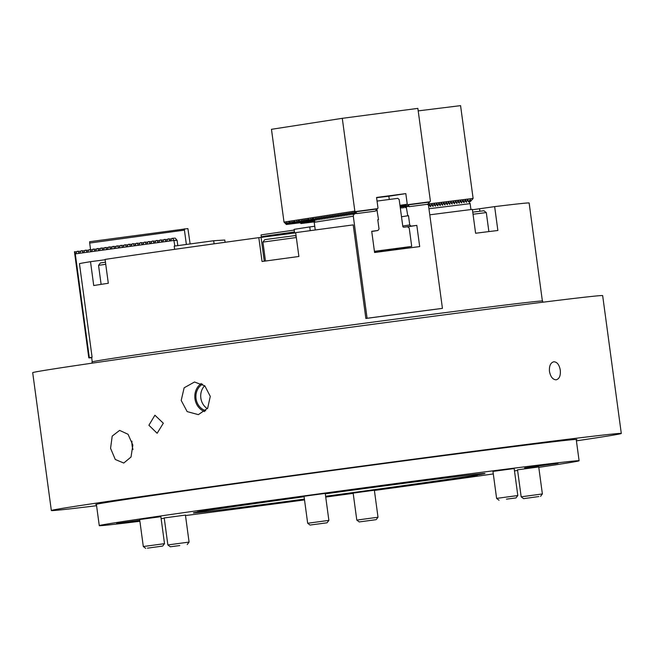 <?xml version="1.0" encoding="UTF-8"?>
<svg xmlns="http://www.w3.org/2000/svg" width="654" height="654" viewBox="0 0 654 654"><rect width="100%" height="100%" fill="white"/><g stroke="black" fill="none" stroke-linecap="round" stroke-linejoin="round"><path stroke-width="0.98" d="M542.82 302.222L542.656 301.028A227.388 1.905 172.3 0 0 497.596 305.974A227.388 1.905 172.3 0 0 245.953 339.32A227.388 1.905 172.3 0 0 91.985 361.964L92.149 363.15M542.379 300.971L529.127 202.985A227.118 1.905 172.3 0 0 494.645 206.623L497.874 230.486A227.118 1.905 172.3 0 0 487.353 231.778A227.118 1.905 172.3 0 0 475.605 233.241L472.376 209.378A227.118 1.905 172.3 0 0 429.776 214.823M295.706 232.881L258.821 237.647A227.118 1.905 172.3 0 0 105.081 259.417L108.311 283.272A227.118 1.905 172.3 0 0 93.726 285.536L90.505 261.682A227.118 1.905 172.3 0 0 79.453 263.66L92.1 357.231A227.118 1.905 -7.7 0 0 91.642 357.419L92.239 361.834M441.442 308.524L441.434 308.524A227.118 1.905 -7.7 0 0 365.864 318.473L353.209 224.894A227.118 1.905 172.3 0 0 295.665 232.628L298.894 256.482A227.118 1.905 172.3 0 0 262.05 261.502L258.821 237.647M105.13 259.752L90.505 261.682M494.645 206.623L472.425 209.754M558.009 463.31L524.606 467.921L558.009 463.31M434.746 478.573L401.343 483.183L434.746 478.573M230.772 506.359L197.369 510.97L230.772 506.359M139.752 520.224L116.649 523.494L139.792 520.519M273.315 503.621L239.912 508.24L273.315 503.621M477.297 475.834L443.894 480.453L477.297 475.834M375.461 486.511L359.242 488.751L375.461 486.511M304.47 499.574L301.102 500.089L304.486 499.689M160.868 516.668L139.654 519.538M185.425 515.09L164.219 517.952M374.358 490.23L353.152 493.1M538.724 466.956L517.518 469.825M514.167 468.542L492.961 471.403M325.234 493.394L304.028 496.263M304.412 499.108A147.134 1.234 -7.7 0 1 222.54 509.719A147.134 1.234 -7.7 0 1 193.38 512.916A147.134 1.234 -7.7 0 1 304.094 496.738M325.291 493.844A147.134 1.234 -7.7 0 1 455.838 476.684A147.134 1.234 -7.7 0 1 484.99 473.488A147.134 1.234 -7.7 0 1 325.627 496.272M139.891 521.287A242.094 2.027 -7.7 0 1 99.269 525.636A242.094 2.027 -7.7 0 1 263.194 501.528A242.094 2.027 -7.7 0 1 531.13 466.024A242.094 2.027 -7.7 0 1 579.101 460.768A242.094 2.027 -7.7 0 1 538.782 467.357M517.6 470.447A242.094 2.027 -7.7 0 1 514.485 470.896M493.296 473.937A242.094 2.027 -7.7 0 1 374.39 490.467M353.185 493.353A242.094 2.027 -7.7 0 1 325.733 497.065M304.519 499.918A242.094 2.027 -7.7 0 1 185.491 515.556M164.26 518.254A242.094 2.027 -7.7 0 1 161.129 518.647M163.32 423.212L157.14 433.267L148.899 425.247L154.908 415.216L163.32 423.212M560.29 370.131C560.748 375.641 559.391 378.862 556.211 379.802C552.818 379.68 550.57 376.9 549.474 371.472C549.09 365.954 550.529 362.725 553.774 361.776C557.094 361.899 559.26 364.687 560.29 370.131M132.844 445.104L131.021 457.032L123.761 463.04L115.292 459.492L110.559 448.317L112.21 436.087L119.617 430.389L128.053 434.281L132.844 445.104M131.953 441.172A15.541 10.644 -97.2 0 0 132.108 445.57A15.541 10.644 -97.2 0 0 133.007 449.502M202.56 384.151A14.314 12.778 -96.7 0 0 196.053 398.638A14.314 12.778 -96.7 0 0 205.699 410.671M204.661 385.713A14.314 12.778 -96.7 0 0 200.843 398.065A14.314 12.778 -96.7 0 0 207.367 408.668M210.277 396.373L207.661 408.235L198.358 414.644L187.158 411.603L181.199 400.436L184.142 387.797L194.5 382.01L204.833 385.868L210.277 396.373M201.358 383.481A15.541 13.873 -96.7 0 0 194.966 398.785A15.541 13.873 -96.7 0 0 204.677 411.603M576.411 440.845A287.572 2.412 172.3 0 0 621.3 433.463L602.661 295.616A287.572 2.412 172.3 0 0 545.673 301.862A287.572 2.412 172.3 0 0 227.42 344.045A287.572 2.412 172.3 0 0 32.7 372.682L51.339 510.529A287.572 2.412 172.3 0 0 96.579 505.722M621.3 433.463A287.572 2.412 172.3 0 0 564.312 439.709A287.572 2.412 172.3 0 0 246.051 481.892A287.572 2.412 172.3 0 0 51.339 510.529M576.256 439.709A242.765 2.036 172.3 0 0 576.893 439.463A242.765 2.036 172.3 0 0 528.792 444.745A242.765 2.036 172.3 0 0 260.12 480.347A242.765 2.036 172.3 0 0 95.746 504.52A242.765 2.036 172.3 0 0 96.424 504.577M467.144 200.386L469.147 201.89L470.144 203.647L470.937 209.566M470.144 203.647L428.959 208.74M464.757 200.68L466.523 202.348L466.49 201.13M462.37 200.974L464.136 202.65L464.111 201.424M459.983 201.268L461.749 202.944L461.724 201.718M457.596 201.571L459.37 203.239L459.337 202.012M455.217 201.865L456.983 203.533L456.95 202.307M452.83 202.16L454.595 203.827L454.563 202.601M450.442 202.454L452.208 204.122L452.176 202.903M448.055 202.748L449.821 204.416L449.797 203.198M445.668 203.042L447.434 204.71L447.41 203.492M443.281 203.337L445.055 205.013L445.022 203.786M440.902 203.631L442.668 205.307L442.635 204.081M438.515 203.934L440.281 205.601L440.248 204.375M436.128 204.228L437.894 205.896L437.861 204.669M433.741 204.522L435.507 206.19L435.482 204.964M431.354 204.816L433.12 206.484L433.095 205.266M428.967 205.111L430.741 206.778L430.708 205.56M469.147 201.89L468.534 201.702M262.704 237.328L261.322 236.764L265.794 235.996L294.464 231.925M261.322 236.764L261.069 234.909L294.218 230.069M310.241 221.207L309.775 222.188L308.794 222.335L308.287 221.502M309.775 222.188L308.794 222.335M355.343 213.637L354.28 212.019L357.027 213.531L354.836 211.103L284.008 222.098L286.37 224.494L285.185 222.736L287.932 224.257L286.746 222.499L289.493 224.011L288.667 222.197L291.055 223.766L289.877 222.008L292.976 223.472L291.79 221.714L294.177 223.284L312.465 220.88L312.154 221.894L305.778 222.801L305.263 221.976M312.154 221.894L305.778 222.801M302.753 223.276L314.451 221.616L302.753 223.276L302.238 222.442M314.435 221.657L301.02 223.554L314.435 221.665M314.419 221.698L303.407 223.259L314.419 221.706M314.402 221.747L305.794 222.965L314.402 221.755M314.386 221.788L308.181 222.671L314.386 221.796M314.37 221.837L310.568 222.368L314.37 221.845M314.353 221.878L312.947 222.074L314.353 221.886M301.02 223.554L300.251 222.769M310.323 222.115L311.247 221.068L292.616 223.529M312.71 221.82L313.716 220.676M469.883 201.555L468.648 201.734L469.883 201.555L470.479 199.56L468.305 201.489M427.912 204.015L473.112 198.415L460.571 105.637L418.2 110.886M428.534 205.609L429.923 204.579L429.588 205.699M430.136 206.214L431.763 204.35L432.31 204.285L431.975 205.405M431.763 204.35L432.31 204.285L431.754 204.367M432.523 205.92L434.15 204.056L434.689 203.991L434.362 205.103M434.91 205.626L436.529 203.762L437.076 203.696L436.749 204.808M436.529 203.762L437.076 203.696L436.52 203.778M437.289 205.323L438.916 203.468L439.463 203.402L439.128 204.514M439.676 205.029L441.303 203.173L441.851 203.108L441.515 204.22M442.063 204.735L443.69 202.879L444.238 202.814L443.902 203.925M444.45 204.44L446.077 202.585L446.617 202.511L446.29 203.631M446.837 204.146L448.464 202.29L449.004 202.217L448.677 203.337M449.224 203.852L450.843 201.988L451.391 201.923L451.064 203.034M450.843 201.988L451.391 201.923L450.835 202.004M451.603 203.558L453.23 201.694L453.778 201.628L453.443 202.74M453.23 201.694L453.778 201.628L453.222 201.71M453.99 203.255L455.617 201.399L456.165 201.334L455.83 202.446M456.378 202.961L458.004 201.105L458.552 201.04L458.217 202.151M458.765 202.666L460.391 200.811L460.931 200.745L460.604 201.857M461.152 202.372L462.779 200.516L463.318 200.443L462.991 201.563M463.539 202.078L465.158 200.222L465.705 200.149L465.378 201.268M465.918 201.784L467.545 199.92L468.092 199.854L467.757 200.974M467.545 199.92L468.092 199.854L467.536 199.936M470.439 201.481L473.112 198.415M472.319 199.331L472.76 199.004M309.882 221.812L309.53 221.33M300.701 222.687L300.546 223.235M303.718 222.213L303.448 223.169M306.742 221.739L306.473 222.695M147.412 548.175L162.683 546.065L147.412 548.175M145.711 548.363L143.308 546.531L164.514 543.662L160.851 516.578M105.744 264.273L98.541 265.369L100.381 262.957L105.457 262.18M98.541 265.369L101.117 284.376M310.764 524.966L327.049 522.791L310.764 524.966M310.086 525.088L307.674 523.257L328.88 520.388L325.218 493.304M296.327 237.525L262.916 242.094L264.747 239.683L265.957 239.47L294.97 235.603L296.197 236.535M262.916 242.094L265.475 261.036M506.482 499.149L515.981 497.939L506.482 499.149M499.018 500.236L496.607 498.397L517.813 495.536L514.15 468.444M472.752 212.133L483.895 210.743L486.306 212.583L473.038 214.234M538.847 496.549L523.576 498.659L538.847 496.549M523.576 498.659L521.173 496.819L542.379 493.95L538.716 466.866M375.494 519.758L359.209 521.933L375.494 519.758M359.209 521.933L356.798 520.094L378.012 517.232L374.35 490.14M179.776 545.567L170.277 546.785L179.776 545.567M170.277 546.785L167.865 544.946L189.08 542.084L185.417 514.992M310.249 230.658L309.743 226.922L294.12 229.35L294.619 233.037M309.743 226.922L314.738 226.268M214.095 243.811L213.686 240.737L174.201 246.117L174.643 249.338M213.686 240.737L224.772 240.026L225.082 242.291M374.448 251.488L393.929 248.921L374.464 251.618M377.047 201.072L397.771 198.35L399.169 199.511L402.79 226.284A1.071 0.981 81.2 0 0 403.91 227.216L407.565 226.742L409.24 228.14L411.718 246.427L374.546 252.199M411.718 246.427L374.431 251.332M407.638 226.807L416.819 225.377L419.688 246.591A220.7 1.848 -7.7 0 0 374.587 252.518L371.725 231.312A220.7 1.848 172.3 0 1 377.947 230.486L372.706 231.328A1.071 0.981 81.2 0 0 372.919 231.271M190.134 243.942L187.894 228.573L89.655 241.71L89.68 243.043L184.428 230.134L186.365 244.457M89.68 243.043L90.554 249.542M184.412 228.802L184.428 230.134M405.406 207.612L405.971 205.225L409.085 206.689L427.724 204.228L430.406 201.162L417.865 108.384L342.287 118.325L271.467 129.312L284.008 222.098M403.845 207.849L404.049 205.519L405.578 205.658M428.313 204.702L427.724 204.228M402.284 208.095L402.488 205.765L403.583 205.609M400.722 208.34L400.927 206.01L402.455 206.141M400.093 206.149L400.894 206.386M315.244 229.979L314.198 222.286L316.013 218.591M377.947 230.486L379.026 228.998L377.775 219.719A220.7 1.848 -7.7 0 1 378.527 219.621L377.775 219.736M416.819 225.377A220.7 1.848 172.3 0 0 411.096 226.129L404.883 227.093M354.059 213.139L353.299 216.221L367.098 318.277A220.7 1.848 -7.7 0 1 442.431 308.369L441.327 308.541M367.098 318.277L365.995 318.449M353.299 216.221L314.198 222.286M442.431 308.369L428.411 204.694L426.661 204.375M407.777 215.771A220.7 1.848 -7.7 0 1 408.488 215.673L401.499 216.76L407.777 215.771L405.971 205.225M402.758 226.039L409.739 224.951L408.488 215.673M405.227 207.637L404.409 205.462M403.665 207.882L402.848 205.708M402.104 208.119L401.286 205.953M400.542 208.364L400.264 207.645M376.835 209.386L378.527 219.621M352.49 213.376L352.465 214.61L353.503 212.771M350.928 213.621L350.904 214.855L351.942 213.016M349.367 213.866L349.342 215.092L350.381 213.261M347.805 214.103L347.781 215.338L348.819 213.498M346.244 214.349L346.219 215.583L347.258 213.744M344.683 214.594L344.658 215.82L345.696 213.989M343.121 214.831L343.097 216.065L344.127 214.226M341.56 215.076L341.535 216.311L342.565 214.471M339.998 215.321L339.974 216.548L341.004 214.716M338.437 215.558L338.404 216.793L339.442 214.953M336.867 215.804L336.843 217.038L337.881 215.199M335.306 216.049L335.281 217.275L336.32 215.444M333.744 216.286L333.72 217.52L334.758 215.681M332.183 216.531L332.158 217.766L333.197 215.926M330.622 216.776L330.597 218.003L331.635 216.163M329.06 217.014L329.036 218.248L330.066 216.409M327.499 217.259L327.474 218.493L328.504 216.654M325.937 217.504L325.913 218.73L326.943 216.891M324.376 217.741L324.351 218.976L325.381 217.136M322.814 217.986L322.782 219.221L323.82 217.381M321.245 218.232L321.22 219.458L322.258 217.618M319.683 218.469L319.659 219.703L320.697 217.864M318.122 218.714L318.097 219.94L319.136 218.109M316.561 218.959L316.536 220.185L317.574 218.346M354.116 214.218L356.168 213.253M375.731 210.645L377.317 210.662M406.567 206.811L408.439 206.272M409.739 224.951L411.096 226.129M91.683 357.722A220.7 1.848 -7.7 0 1 88.797 357.812L74.458 251.782A220.7 1.848 -7.7 0 1 74.556 251.708L76.763 251.847M77.981 251.201L79.142 253.351L75.586 253.834L77.074 251.332L80.712 251.316M81.93 250.67L83.091 252.812L79.535 253.294L81.022 250.793L84.66 250.776M85.878 250.13L87.039 252.272L83.483 252.763L84.971 250.253L88.609 250.237M89.827 249.591L90.988 251.733L87.432 252.223L88.919 249.714L92.557 249.697M93.775 249.051L94.936 251.201L91.372 251.684L92.86 249.174L96.506 249.158M97.724 248.512L98.885 250.662L95.32 251.144L96.808 248.643L100.454 248.626M101.672 247.98L102.825 250.122L99.269 250.605L100.757 248.103L104.403 248.087M105.621 247.441L106.774 249.583L103.218 250.073L104.705 247.564L108.343 247.547M109.57 246.901L110.722 249.051L107.166 249.534L108.654 247.024L112.292 247.008M113.518 246.362L114.671 248.512L111.115 248.994L112.602 246.484L116.24 246.476M117.467 245.822L118.619 247.972L115.063 248.455L116.551 245.953L120.189 245.937M121.415 245.291L122.568 247.433L119.012 247.915L120.5 245.413L124.137 245.397M125.355 244.751L126.516 246.893L122.96 247.384L124.448 244.874L128.086 244.858M129.304 244.212L130.465 246.362L126.909 246.844L128.397 244.334L132.034 244.318M133.252 243.672L134.413 245.822L130.857 246.305L132.345 243.795L135.983 243.787M137.201 243.141L138.362 245.283L134.806 245.765L136.294 243.263L139.931 243.247M141.15 242.601L142.31 244.743L138.754 245.234L140.242 242.724L143.88 242.708M145.098 242.062L146.259 244.204L142.703 244.694L144.191 242.184L147.829 242.168M149.047 241.522L150.207 243.672L146.651 244.155L148.131 241.645L151.777 241.628M152.995 240.983L154.156 243.133L150.592 243.615L152.08 241.113L155.726 241.097M156.944 240.451L158.105 242.593L154.54 243.075L156.028 240.574L159.674 240.558M160.892 239.912L162.045 242.054L158.489 242.544L159.977 240.034L163.614 240.018M164.841 239.372L165.993 241.522L162.437 242.005L163.925 239.495L167.563 239.478M168.789 238.833L169.942 240.983L166.386 241.465L167.874 238.955L171.512 238.939M88.797 357.812A220.7 1.848 -7.7 0 1 89.312 357.615L92.091 357.239M172.738 238.293L173.89 240.443L170.334 240.925L171.822 238.424L172.738 238.293L175.256 238.138L177.054 240.312M173.89 240.443L174.847 246.027M174.078 240.508L177.095 240.312L177.814 245.626M75.292 253.94L89.312 357.615M74.556 251.708L75.235 253.842M376.59 197.696L388.828 196.216M298.567 222.989L300.325 222.761L298.567 222.989M293.916 223.57L301.886 222.515L293.891 223.545M289.264 224.142L303.448 222.278L289.24 224.118M286.37 224.494L304.65 222.09L286.73 224.436M287.932 224.257L306.211 221.845L288.291 224.199M289.493 224.011L307.772 221.608L289.853 223.954M291.055 223.766L309.702 221.305L291.414 223.709M292.976 223.472L311.288 221.036M294.177 223.284L312.465 220.88M295.739 223.039L314.386 220.578L295.739 223.039L293.352 221.469L294.537 223.227M297.3 222.801L314.95 220.472L297.3 222.801L294.562 221.281L296.099 222.981M298.862 222.556L314.975 220.431L298.862 222.556L296.483 220.987M300.423 222.311L314.999 220.39L300.423 222.311L298.044 220.741M301.993 222.074L315.015 220.349L301.993 222.074L299.246 220.553L300.791 222.254M303.554 221.829L315.04 220.308L303.554 221.829L301.167 220.259L302.352 222.017M305.116 221.583L315.065 220.267L305.116 221.583L302.728 220.014L303.914 221.771M305.475 221.526L304.29 219.777L306.677 221.346L315.089 220.226M306.677 221.346L315.081 220.234M308.238 221.101L315.105 220.185L308.238 221.101L305.851 219.531L307.037 221.289M309.8 220.856L315.13 220.153L309.8 220.856L307.413 219.286L308.598 221.044M311.361 220.619L315.154 220.112L311.361 220.619L308.623 219.098L310.159 220.807M312.923 220.373L315.179 220.071L312.923 220.373L310.544 218.804M314.484 220.128L315.195 220.03L312.105 218.559L313.282 220.316M409.085 206.689L427.364 204.285M403.575 205.609L404.017 205.896M409.445 206.631L407.246 204.212L405.815 193.609L376.557 197.459L377.996 208.062L375.314 211.128L356.667 213.588M399.954 205.34L407.246 204.212M388.828 196.241L405.815 193.609M357.027 213.531L375.314 211.128M297.66 222.744L296.491 220.995M299.221 222.499L298.052 220.75M311.721 220.562L310.552 218.812M314.852 220.079L313.307 218.371L315.49 219.515M315.735 219.082L315.228 218.076L317.051 219.278M317.296 218.845L316.789 217.831L318.612 219.033M318.858 218.599L318.351 217.594L320.174 218.788M320.419 218.354L319.912 217.349L321.735 218.55M321.981 218.117L321.474 217.103L323.297 218.305M323.542 217.872L323.035 216.866L324.858 218.068M325.103 217.627L324.597 216.621L326.42 217.823M326.665 217.39L326.166 216.376L327.981 217.578M328.226 217.144L327.728 216.139L329.551 217.341M329.796 216.899L329.289 215.894L331.112 217.095M331.357 216.662L330.85 215.648L332.673 216.85M332.919 216.417L332.412 215.411L334.235 216.613M334.48 216.172L333.973 215.166L335.796 216.368M336.042 215.934L335.535 214.929L337.358 216.122M337.603 215.689L337.096 214.684L338.919 215.885M339.164 215.444L338.658 214.438L340.481 215.64M340.726 215.207L340.227 214.201L342.042 215.395M342.287 214.962L341.789 213.956L343.612 215.158M343.849 214.716L343.35 213.711L345.173 214.913M345.418 214.479L344.911 213.474L346.734 214.667M346.98 214.234L346.473 213.229L348.296 214.43M348.541 213.997L348.034 212.983L349.857 214.185M350.103 213.752L349.596 212.746L351.419 213.94M351.664 213.506L351.157 212.501L352.98 213.703M353.225 213.269L352.719 212.256L355.032 213.784M354.836 211.103L342.287 118.325M355.392 211.569L377.579 208.651M407.802 204.677L429.989 201.759M479.897 211.201L479.562 208.757M264.281 261.199L261.077 237.5M384.372 250.67L384.446 251.218M176.85 240.206L173.866 240.402M170.351 240.909L169.917 240.942M162.454 241.988L162.02 242.013M158.505 242.528L158.072 242.552M154.557 243.059L154.123 243.092M150.608 243.599L150.175 243.631M138.762 245.217L138.329 245.242M134.814 245.749L134.381 245.781M130.865 246.288L130.432 246.321M111.131 248.978L110.698 249.011M107.182 249.517L106.749 249.542M103.234 250.057L102.801 250.081M91.388 251.667L90.955 251.692M87.44 252.207L87.007 252.231M83.491 252.746L83.058 252.771M79.543 253.278L79.109 253.311M407.9 204.931L429.604 202.078M355.49 211.831L377.195 208.969M579.101 460.768L576.215 439.406M99.269 525.636L96.383 504.283M162.683 546.065L164.514 543.662M143.308 546.531L139.645 519.439M307.674 523.257L304.012 496.165M327.049 522.791L328.88 520.388M496.607 498.397L492.944 471.313M488.873 231.59L486.306 212.583M515.981 497.939L517.813 495.536M521.173 496.819L517.51 469.736M540.547 496.361L542.379 493.95M376.173 519.636L378.012 517.232M356.798 520.094L353.135 493.01M187.24 544.488L189.08 542.084M167.865 544.946L164.211 517.862M389.269 199.47L388.811 196.11"/></g></svg>
